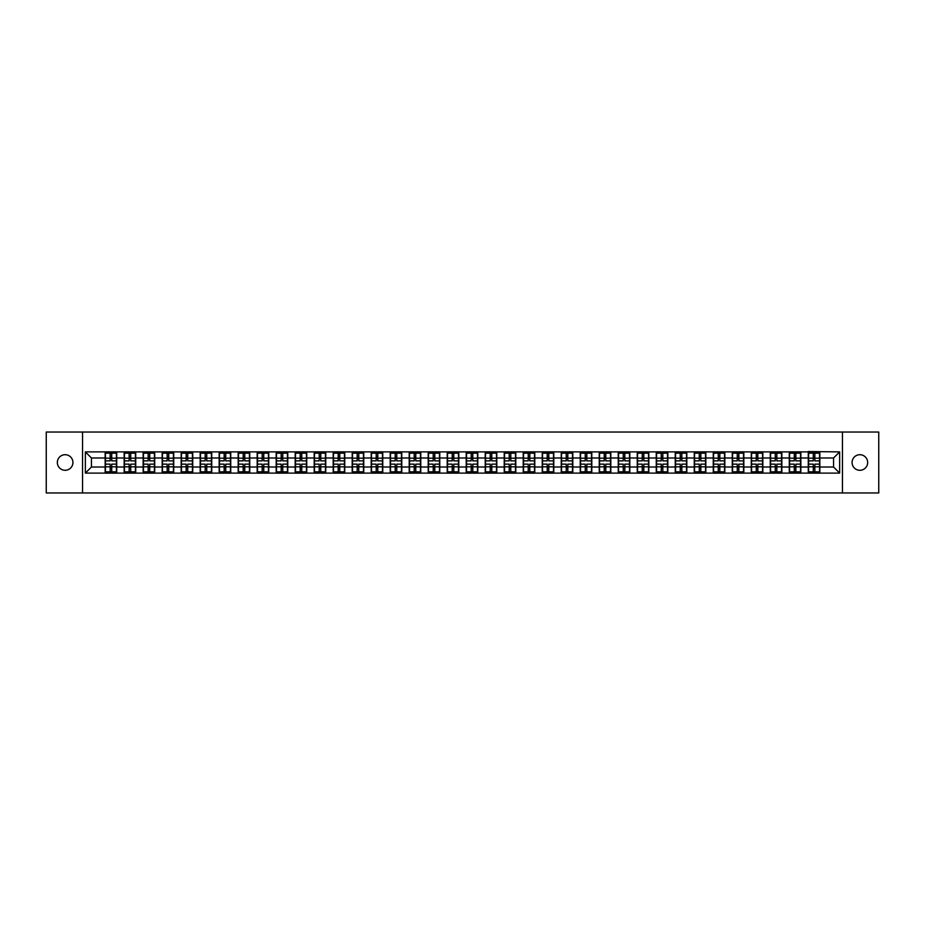 <?xml version="1.0" encoding="UTF-8"?>
<svg xmlns="http://www.w3.org/2000/svg" width="925" height="925" viewBox="0 0 925 925"><rect width="100%" height="100%" fill="white"/><g stroke="black" fill="none" stroke-linecap="round" stroke-linejoin="round"><path stroke-width="1.39" d="M859.868 470.293A7.793 7.793 0 0 1 852.075 462.5A7.793 7.793 0 0 1 859.868 454.707A7.793 7.793 0 0 1 867.662 462.5A7.793 7.793 0 0 1 859.868 470.293M65.132 470.293A7.793 7.793 0 0 1 57.338 462.5A7.793 7.793 0 0 1 65.132 454.707A7.793 7.793 0 0 1 72.925 462.5A7.793 7.793 0 0 1 65.132 470.293M842.444 492.956L878.75 492.956L878.75 432.044L842.444 432.044L842.444 492.956L82.556 492.956L82.556 432.044L46.25 432.044L46.25 492.956L82.556 492.956M842.444 432.044L82.556 432.044M833.552 467.009L833.552 457.991L819.851 457.991L819.851 467.009L833.552 467.009L839.646 473.103L839.646 451.897L808.277 451.539L808.277 457.991L800.853 457.991L800.853 467.009L808.277 467.009L808.277 457.991M839.646 473.103L85.354 473.103L85.354 451.897L105.149 451.897L105.149 457.991L91.448 457.991L91.448 467.009L105.149 467.009L105.149 457.991M808.277 451.897L105.149 451.897M808.277 467.009L808.277 473.103M800.853 467.009L800.853 473.103M800.853 451.897L800.853 457.991M781.845 467.009L789.279 467.009L789.279 457.991L781.845 457.991L781.845 473.103M789.279 467.009L789.279 473.103M789.279 451.897L789.279 457.991M781.845 451.897L781.845 457.991M762.836 467.009L770.271 467.009L770.271 457.991L762.836 457.991L762.836 473.103M770.271 467.009L770.271 473.103M770.271 451.897L770.271 457.991M762.836 451.897L762.836 457.991M743.839 467.009L751.273 467.009L751.273 457.991L743.839 457.991L743.839 473.103M751.273 467.009L751.273 473.103M751.273 451.897L751.273 457.991M743.839 451.897L743.839 457.991M724.83 467.009L732.265 467.009L732.265 457.991L724.83 457.991L724.83 473.103M732.265 467.009L732.265 473.103M732.265 451.897L732.265 457.991M724.83 451.897L724.83 457.991M705.833 467.009L713.256 467.009L713.256 457.991L705.833 457.991L705.833 473.103M713.256 467.009L713.256 473.103M713.256 451.897L713.256 457.991M705.833 451.897L705.833 457.991M686.824 467.009L694.259 467.009L694.259 457.991L686.824 457.991L686.824 473.103M694.259 467.009L694.259 473.103M694.259 451.897L694.259 457.991M686.824 451.897L686.824 457.991M667.827 467.009L675.25 467.009L675.25 457.991L667.827 457.991L667.827 473.103M675.25 467.009L675.25 473.103M675.25 451.897L675.25 457.991M667.827 451.897L667.827 457.991M648.818 467.009L656.253 467.009L656.253 457.991L648.818 457.991L648.818 473.103M656.253 467.009L656.253 473.103M656.253 451.897L656.253 457.991M648.818 451.897L648.818 457.991M629.821 467.009L637.244 467.009L637.244 457.991L629.821 457.991L629.821 473.103M637.244 467.009L637.244 473.103M637.244 451.897L637.244 457.991M629.821 451.897L629.821 457.991M610.812 467.009L618.247 467.009L618.247 457.991L610.812 457.991L610.812 473.103M618.247 467.009L618.247 473.103M618.247 451.897L618.247 457.991M610.812 451.897L610.812 457.991M591.803 467.009L599.238 467.009L599.238 457.991L591.803 457.991L591.803 473.103M599.238 467.009L599.238 473.103M599.238 451.897L599.238 457.991M591.803 451.897L591.803 457.991M572.806 467.009L580.241 467.009L580.241 457.991L572.806 457.991L572.806 473.103M580.241 467.009L580.241 473.103M580.241 451.897L580.241 457.991M572.806 451.897L572.806 457.991M553.798 467.009L561.232 467.009L561.232 457.991L553.798 457.991L553.798 473.103M561.232 467.009L561.232 473.103M561.232 451.897L561.232 457.991M553.798 451.897L553.798 457.991M534.8 467.009L542.235 467.009L542.235 457.991L534.8 457.991L534.8 473.103M542.235 467.009L542.235 473.103M542.235 451.897L542.235 457.991M534.8 451.897L534.8 457.991M515.792 467.009L523.226 467.009L523.226 457.991L515.792 457.991L515.792 473.103M523.226 467.009L523.226 473.103M523.226 451.897L523.226 457.991M515.792 451.897L515.792 457.991M496.794 467.009L504.217 467.009L504.217 457.991L496.794 457.991L496.794 473.103M504.217 467.009L504.217 473.103M504.217 451.897L504.217 457.991M496.794 451.897L496.794 457.991M477.786 467.009L485.22 467.009L485.22 457.991L477.786 457.991L477.786 473.103M485.22 467.009L485.22 473.103M485.22 451.897L485.22 457.991M477.786 451.897L477.786 457.991M458.788 467.009L466.212 467.009L466.212 457.991L458.788 457.991L458.788 473.103M466.212 467.009L466.212 473.103M466.212 451.897L466.212 457.991M458.788 451.897L458.788 457.991M439.78 467.009L447.214 467.009L447.214 457.991L439.78 457.991L439.78 473.103M447.214 467.009L447.214 473.103M447.214 451.897L447.214 457.991M439.78 451.897L439.78 457.991M420.783 467.009L428.206 467.009L428.206 457.991L420.783 457.991L420.783 473.103M428.206 467.009L428.206 473.103M428.206 451.897L428.206 457.991M420.783 451.897L420.783 457.991M401.774 467.009L409.208 467.009L409.208 457.991L401.774 457.991L401.774 473.103M409.208 467.009L409.208 473.103M409.208 451.897L409.208 457.991M401.774 451.897L401.774 457.991M382.765 467.009L390.2 467.009L390.2 457.991L382.765 457.991L382.765 473.103M390.2 467.009L390.2 473.103M390.2 451.897L390.2 457.991M382.765 451.897L382.765 457.991M363.768 467.009L371.203 467.009L371.203 457.991L363.768 457.991L363.768 473.103M371.203 467.009L371.203 473.103M371.203 451.897L371.203 457.991M363.768 451.897L363.768 457.991M344.759 467.009L352.194 467.009L352.194 457.991L344.759 457.991L344.759 473.103M352.194 467.009L352.194 473.103M352.194 451.897L352.194 457.991M344.759 451.897L344.759 457.991M325.762 467.009L333.197 467.009L333.197 457.991L325.762 457.991L325.762 473.103M333.197 467.009L333.197 473.103M333.197 451.897L333.197 457.991M325.762 451.897L325.762 457.991M306.753 467.009L314.188 467.009L314.188 457.991L306.753 457.991L306.753 473.103M314.188 467.009L314.188 473.103M314.188 451.897L314.188 457.991M306.753 451.897L306.753 457.991M287.756 467.009L295.179 467.009L295.179 457.991L287.756 457.991L287.756 473.103M295.179 467.009L295.179 473.103M295.179 451.897L295.179 457.991M287.756 451.897L287.756 457.991M268.747 467.009L276.182 467.009L276.182 457.991L268.747 457.991L268.747 473.103M276.182 467.009L276.182 473.103M276.182 451.897L276.182 457.991M268.747 451.897L268.747 457.991M249.75 467.009L257.173 467.009L257.173 457.991L249.75 457.991L249.75 473.103M257.173 467.009L257.173 473.103M257.173 451.897L257.173 457.991M249.75 451.897L249.75 457.991M230.741 467.009L238.176 467.009L238.176 457.991L230.741 457.991L230.741 473.103M238.176 467.009L238.176 473.103M238.176 451.897L238.176 457.991M230.741 451.897L230.741 457.991M211.744 467.009L219.167 467.009L219.167 457.991L211.744 457.991L211.744 473.103M219.167 467.009L219.167 473.103M219.167 451.897L219.167 457.991M211.744 451.897L211.744 457.991M192.735 467.009L200.17 467.009L200.17 457.991L192.735 457.991L192.735 473.103M200.17 467.009L200.17 473.103M200.17 451.897L200.17 457.991M192.735 451.897L192.735 457.991M173.727 467.009L181.161 467.009L181.161 457.991L173.727 457.991L173.727 473.103M181.161 467.009L181.161 473.103M181.161 451.897L181.161 457.991M173.727 451.897L173.727 457.991M154.729 467.009L162.164 467.009L162.164 457.991L154.729 457.991L154.729 473.103M162.164 467.009L162.164 473.103M162.164 451.897L162.164 457.991M154.729 451.897L154.729 457.991M135.721 467.009L143.155 467.009L143.155 457.991L135.721 457.991L135.721 473.103M143.155 467.009L143.155 473.103M143.155 451.897L143.155 457.991M135.721 451.897L135.721 457.991M116.723 467.009L124.147 467.009L124.147 457.991L116.723 457.991L116.723 473.103M124.147 467.009L124.147 473.103M124.147 451.897L124.147 457.991M116.723 451.897L116.723 457.991M105.149 467.009L105.149 473.103M91.448 467.009L85.354 473.103M85.354 451.897L91.448 457.991M819.851 467.009L819.851 473.103M819.851 451.897L819.851 457.991M839.646 451.897L833.552 457.991M116.411 464.142L116.411 473.161L111.728 473.161L111.728 464.142L116.411 464.142L116.411 451.839L111.728 451.839L111.728 453.181L116.411 453.181M105.45 458.187L110.144 458.187L110.144 451.839L105.45 451.839L105.45 464.142L110.144 464.142L110.144 473.161L105.45 473.161L105.45 471.819L110.144 471.819M110.144 456.418L111.728 456.418M111.728 453.366L110.144 453.366M110.144 458.199L111.728 458.199M110.144 458.187L110.144 460.858L105.45 460.858M105.45 453.181L110.144 453.181M110.144 466.801L111.728 466.801M110.144 471.634L111.728 471.634M110.144 468.582L111.728 468.582M105.45 464.142L105.45 471.819M111.728 471.819L116.411 471.819M111.728 453.181L111.728 460.858L116.411 460.858M135.42 464.142L135.42 473.161L130.726 473.161L130.726 464.142L135.42 464.142L135.42 451.839L130.726 451.839L130.726 453.181L135.42 453.181M124.459 458.187L129.142 458.187L129.142 451.839L124.459 451.839L124.459 464.142L129.142 464.142L129.142 473.161L124.459 473.161L124.459 471.819L129.142 471.819M129.142 456.418L130.726 456.418M130.726 453.366L129.142 453.366M129.142 458.199L130.726 458.199M129.142 458.187L129.142 460.858L124.459 460.858M124.459 453.181L129.142 453.181M129.142 466.801L130.726 466.801M129.142 471.634L130.726 471.634M129.142 468.582L130.726 468.582M124.459 464.142L124.459 471.819M130.726 471.819L135.42 471.819M130.726 453.181L130.726 460.858L135.42 460.858M154.429 464.142L154.429 473.161L149.734 473.161L149.734 464.142L154.429 464.142L154.429 451.839L149.734 451.839L149.734 453.181L154.429 453.181M143.456 458.187L148.15 458.187L148.15 451.839L143.456 451.839L143.456 464.142L148.15 464.142L148.15 473.161L143.456 473.161L143.456 471.819L148.15 471.819M148.15 456.418L149.734 456.418M149.734 453.366L148.15 453.366M148.15 458.199L149.734 458.199M148.15 458.187L148.15 460.858L143.456 460.858M143.456 453.181L148.15 453.181M148.15 466.801L149.734 466.801M148.15 471.634L149.734 471.634M148.15 468.582L149.734 468.582M143.456 464.142L143.456 471.819M149.734 471.819L154.429 471.819M149.734 453.181L149.734 460.858L154.429 460.858M173.426 464.142L173.426 473.161L168.743 473.161L168.743 464.142L173.426 464.142L173.426 451.839L168.743 451.839L168.743 453.181L173.426 453.181M162.465 458.187L167.159 458.187L167.159 451.839L162.465 451.839L162.465 464.142L167.159 464.142L167.159 473.161L162.465 473.161L162.465 471.819L167.159 471.819M167.159 456.418L168.743 456.418M168.743 453.366L167.159 453.366M167.159 458.199L168.743 458.199M167.159 458.187L167.159 460.858L162.465 460.858M162.465 453.181L167.159 453.181M167.159 466.801L168.743 466.801M167.159 471.634L168.743 471.634M167.159 468.582L168.743 468.582M162.465 464.142L162.465 471.819M168.743 471.819L173.426 471.819M168.743 453.181L168.743 460.858L173.426 460.858M192.435 464.142L192.435 473.161L187.74 473.161L187.74 464.142L192.435 464.142L192.435 451.839L187.74 451.839L187.74 453.181L192.435 453.181M181.462 458.187L186.156 458.187L186.156 451.839L181.462 451.839L181.462 464.142L186.156 464.142L186.156 473.161L181.462 473.161L181.462 471.819L186.156 471.819M186.156 456.418L187.74 456.418M187.74 453.366L186.156 453.366M186.156 458.199L187.74 458.199M186.156 458.187L186.156 460.858L181.462 460.858M181.462 453.181L186.156 453.181M186.156 466.801L187.74 466.801M186.156 471.634L187.74 471.634M186.156 468.582L187.74 468.582M181.462 464.142L181.462 471.819M187.74 471.819L192.435 471.819M187.74 453.181L187.74 460.858L192.435 460.858M211.432 464.142L211.432 473.161L206.749 473.161L206.749 464.142L211.432 464.142L211.432 451.839L206.749 451.839L206.749 453.181L211.432 453.181M200.471 458.187L205.165 458.187L205.165 451.839L200.471 451.839L200.471 464.142L205.165 464.142L205.165 473.161L200.471 473.161L200.471 471.819L205.165 471.819M205.165 456.418L206.749 456.418M206.749 453.366L205.165 453.366M205.165 458.199L206.749 458.199M205.165 458.187L205.165 460.858L200.471 460.858M200.471 453.181L205.165 453.181M205.165 466.801L206.749 466.801M205.165 471.634L206.749 471.634M205.165 468.582L206.749 468.582M200.471 464.142L200.471 471.819M206.749 471.819L211.432 471.819M206.749 453.181L206.749 460.858L211.432 460.858M230.441 464.142L230.441 473.161L225.746 473.161L225.746 464.142L230.441 464.142L230.441 451.839L225.746 451.839L225.746 453.181L230.441 453.181M219.479 458.187L224.162 458.187L224.162 451.839L219.479 451.839L219.479 464.142L224.162 464.142L224.162 473.161L219.479 473.161L219.479 471.819L224.162 471.819M224.162 456.418L225.746 456.418M225.746 453.366L224.162 453.366M224.162 458.199L225.746 458.199M224.162 458.187L224.162 460.858L219.479 460.858M219.479 453.181L224.162 453.181M224.162 466.801L225.746 466.801M224.162 471.634L225.746 471.634M224.162 468.582L225.746 468.582M219.479 464.142L219.479 471.819M225.746 471.819L230.441 471.819M225.746 453.181L225.746 460.858L230.441 460.858M249.438 464.142L249.438 473.161L244.755 473.161L244.755 464.142L249.438 464.142L249.438 451.839L244.755 451.839L244.755 453.181L249.438 453.181M238.477 458.187L243.171 458.187L243.171 451.839L238.477 451.839L238.477 464.142L243.171 464.142L243.171 473.161L238.477 473.161L238.477 471.819L243.171 471.819M243.171 456.418L244.755 456.418M244.755 453.366L243.171 453.366M243.171 458.199L244.755 458.199M243.171 458.187L243.171 460.858L238.477 460.858M238.477 453.181L243.171 453.181M243.171 466.801L244.755 466.801M243.171 471.634L244.755 471.634M243.171 468.582L244.755 468.582M238.477 464.142L238.477 471.819M244.755 471.819L249.438 471.819M244.755 453.181L244.755 460.858L249.438 460.858M268.447 464.142L268.447 473.161L263.752 473.161L263.752 464.142L268.447 464.142L268.447 451.839L263.752 451.839L263.752 453.181L268.447 453.181M257.485 458.187L262.168 458.187L262.168 451.839L257.485 451.839L257.485 464.142L262.168 464.142L262.168 473.161L257.485 473.161L257.485 471.819L262.168 471.819M262.168 456.418L263.752 456.418M263.752 453.366L262.168 453.366M262.168 458.199L263.752 458.199M262.168 458.187L262.168 460.858L257.485 460.858M257.485 453.181L262.168 453.181M262.168 466.801L263.752 466.801M262.168 471.634L263.752 471.634M262.168 468.582L263.752 468.582M257.485 464.142L257.485 471.819M263.752 471.819L268.447 471.819M263.752 453.181L263.752 460.858L268.447 460.858M287.444 464.142L287.444 473.161L282.761 473.161L282.761 464.142L287.444 464.142L287.444 451.839L282.761 451.839L282.761 453.181L287.444 453.181M276.483 458.187L281.177 458.187L281.177 451.839L276.483 451.839L276.483 464.142L281.177 464.142L281.177 473.161L276.483 473.161L276.483 471.819L281.177 471.819M281.177 456.418L282.761 456.418M282.761 453.366L281.177 453.366M281.177 458.199L282.761 458.199M281.177 458.187L281.177 460.858L276.483 460.858M276.483 453.181L281.177 453.181M281.177 466.801L282.761 466.801M281.177 471.634L282.761 471.634M281.177 468.582L282.761 468.582M276.483 464.142L276.483 471.819M282.761 471.819L287.444 471.819M282.761 453.181L282.761 460.858L287.444 460.858M306.453 464.142L306.453 473.161L301.758 473.161L301.758 464.142L306.453 464.142L306.453 451.839L301.758 451.839L301.758 453.181L306.453 453.181M295.491 458.187L300.174 458.187L300.174 451.839L295.491 451.839L295.491 464.142L300.174 464.142L300.174 473.161L295.491 473.161L295.491 471.819L300.174 471.819M300.174 456.418L301.758 456.418M301.758 453.366L300.174 453.366M300.174 458.199L301.758 458.199M300.174 458.187L300.174 460.858L295.491 460.858M295.491 453.181L300.174 453.181M300.174 466.801L301.758 466.801M300.174 471.634L301.758 471.634M300.174 468.582L301.758 468.582M295.491 464.142L295.491 471.819M301.758 471.819L306.453 471.819M301.758 453.181L301.758 460.858L306.453 460.858M325.45 464.142L325.45 473.161L320.767 473.161L320.767 464.142L325.45 464.142L325.45 451.839L320.767 451.839L320.767 453.181L325.45 453.181M314.488 458.187L319.183 458.187L319.183 451.839L314.488 451.839L314.488 464.142L319.183 464.142L319.183 473.161L314.488 473.161L314.488 471.819L319.183 471.819M319.183 456.418L320.767 456.418M320.767 453.366L319.183 453.366M319.183 458.199L320.767 458.199M319.183 458.187L319.183 460.858L314.488 460.858M314.488 453.181L319.183 453.181M319.183 466.801L320.767 466.801M319.183 471.634L320.767 471.634M319.183 468.582L320.767 468.582M314.488 464.142L314.488 471.819M320.767 471.819L325.45 471.819M320.767 453.181L320.767 460.858L325.45 460.858M344.458 464.142L344.458 473.161L339.764 473.161L339.764 464.142L344.458 464.142L344.458 451.839L339.764 451.839L339.764 453.181L344.458 453.181M333.497 458.187L338.18 458.187L338.18 451.839L333.497 451.839L333.497 464.142L338.18 464.142L338.18 473.161L333.497 473.161L333.497 471.819L338.18 471.819M338.18 456.418L339.764 456.418M339.764 453.366L338.18 453.366M338.18 458.199L339.764 458.199M338.18 458.187L338.18 460.858L333.497 460.858M333.497 453.181L338.18 453.181M338.18 466.801L339.764 466.801M338.18 471.634L339.764 471.634M338.18 468.582L339.764 468.582M333.497 464.142L333.497 471.819M339.764 471.819L344.458 471.819M339.764 453.181L339.764 460.858L344.458 460.858M363.467 464.142L363.467 473.161L358.773 473.161L358.773 464.142L363.467 464.142L363.467 451.839L358.773 451.839L358.773 453.181L363.467 453.181M352.494 458.187L357.189 458.187L357.189 451.839L352.494 451.839L352.494 464.142L357.189 464.142L357.189 473.161L352.494 473.161L352.494 471.819L357.189 471.819M357.189 456.418L358.773 456.418M358.773 453.366L357.189 453.366M357.189 458.199L358.773 458.199M357.189 458.187L357.189 460.858L352.494 460.858M352.494 453.181L357.189 453.181M357.189 466.801L358.773 466.801M357.189 471.634L358.773 471.634M357.189 468.582L358.773 468.582M352.494 464.142L352.494 471.819M358.773 471.819L363.467 471.819M358.773 453.181L358.773 460.858L363.467 460.858M382.464 464.142L382.464 473.161L377.782 473.161L377.782 464.142L382.464 464.142L382.464 451.839L377.782 451.839L377.782 453.181L382.464 453.181M371.503 458.187L376.197 458.187L376.197 451.839L371.503 451.839L371.503 464.142L376.197 464.142L376.197 473.161L371.503 473.161L371.503 471.819L376.197 471.819M376.197 456.418L377.782 456.418M377.782 453.366L376.197 453.366M376.197 458.199L377.782 458.199M376.197 458.187L376.197 460.858L371.503 460.858M371.503 453.181L376.197 453.181M376.197 466.801L377.782 466.801M376.197 471.634L377.782 471.634M376.197 468.582L377.782 468.582M371.503 464.142L371.503 471.819M377.782 471.819L382.464 471.819M377.782 453.181L377.782 460.858L382.464 460.858M401.473 464.142L401.473 473.161L396.779 473.161L396.779 464.142L401.473 464.142L401.473 451.839L396.779 451.839L396.779 453.181L401.473 453.181M390.5 458.187L395.195 458.187L395.195 451.839L390.5 451.839L390.5 464.142L395.195 464.142L395.195 473.161L390.5 473.161L390.5 471.819L395.195 471.819M395.195 456.418L396.779 456.418M396.779 453.366L395.195 453.366M395.195 458.199L396.779 458.199M395.195 458.187L395.195 460.858L390.5 460.858M390.5 453.181L395.195 453.181M395.195 466.801L396.779 466.801M395.195 471.634L396.779 471.634M395.195 468.582L396.779 468.582M390.5 464.142L390.5 471.819M396.779 471.819L401.473 471.819M396.779 453.181L396.779 460.858L401.473 460.858M420.47 464.142L420.47 473.161L415.788 473.161L415.788 464.142L420.47 464.142L420.47 451.839L415.788 451.839L415.788 453.181L420.47 453.181M409.509 458.187L414.203 458.187L414.203 451.839L409.509 451.839L409.509 464.142L414.203 464.142L414.203 473.161L409.509 473.161L409.509 471.819L414.203 471.819M414.203 456.418L415.788 456.418M415.788 453.366L414.203 453.366M414.203 458.199L415.788 458.199M414.203 458.187L414.203 460.858L409.509 460.858M409.509 453.181L414.203 453.181M414.203 466.801L415.788 466.801M414.203 471.634L415.788 471.634M414.203 468.582L415.788 468.582M409.509 464.142L409.509 471.819M415.788 471.819L420.47 471.819M415.788 453.181L415.788 460.858L420.47 460.858M439.479 464.142L439.479 473.161L434.785 473.161L434.785 464.142L439.479 464.142L439.479 451.839L434.785 451.839L434.785 453.181L439.479 453.181M428.518 458.187L433.201 458.187L433.201 451.839L428.518 451.839L428.518 464.142L433.201 464.142L433.201 473.161L428.518 473.161L428.518 471.819L433.201 471.819M433.201 456.418L434.785 456.418M434.785 453.366L433.201 453.366M433.201 458.199L434.785 458.199M433.201 458.187L433.201 460.858L428.518 460.858M428.518 453.181L433.201 453.181M433.201 466.801L434.785 466.801M433.201 471.634L434.785 471.634M433.201 468.582L434.785 468.582M428.518 464.142L428.518 471.819M434.785 471.819L439.479 471.819M434.785 453.181L434.785 460.858L439.479 460.858M458.476 464.142L458.476 473.161L453.793 473.161L453.793 464.142L458.476 464.142L458.476 451.839L453.793 451.839L453.793 453.181L458.476 453.181M447.515 458.187L452.209 458.187L452.209 451.839L447.515 451.839L447.515 464.142L452.209 464.142L452.209 473.161L447.515 473.161L447.515 471.819L452.209 471.819M452.209 456.418L453.793 456.418M453.793 453.366L452.209 453.366M452.209 458.199L453.793 458.199M452.209 458.187L452.209 460.858L447.515 460.858M447.515 453.181L452.209 453.181M452.209 466.801L453.793 466.801M452.209 471.634L453.793 471.634M452.209 468.582L453.793 468.582M447.515 464.142L447.515 471.819M453.793 471.819L458.476 471.819M453.793 453.181L453.793 460.858L458.476 460.858M477.485 464.142L477.485 473.161L472.791 473.161L472.791 464.142L477.485 464.142L477.485 451.839L472.791 451.839L472.791 453.181L477.485 453.181M466.524 458.187L471.207 458.187L471.207 451.839L466.524 451.839L466.524 464.142L471.207 464.142L471.207 473.161L466.524 473.161L466.524 471.819L471.207 471.819M471.207 456.418L472.791 456.418M472.791 453.366L471.207 453.366M471.207 458.199L472.791 458.199M471.207 458.187L471.207 460.858L466.524 460.858M466.524 453.181L471.207 453.181M471.207 466.801L472.791 466.801M471.207 471.634L472.791 471.634M471.207 468.582L472.791 468.582M466.524 464.142L466.524 471.819M472.791 471.819L477.485 471.819M472.791 453.181L472.791 460.858L477.485 460.858M496.482 464.142L496.482 473.161L491.799 473.161L491.799 464.142L496.482 464.142L496.482 451.839L491.799 451.839L491.799 453.181L496.482 453.181M485.521 458.187L490.215 458.187L490.215 451.839L485.521 451.839L485.521 464.142L490.215 464.142L490.215 473.161L485.521 473.161L485.521 471.819L490.215 471.819M490.215 456.418L491.799 456.418M491.799 453.366L490.215 453.366M490.215 458.199L491.799 458.199M490.215 458.187L490.215 460.858L485.521 460.858M485.521 453.181L490.215 453.181M490.215 466.801L491.799 466.801M490.215 471.634L491.799 471.634M490.215 468.582L491.799 468.582M485.521 464.142L485.521 471.819M491.799 471.819L496.482 471.819M491.799 453.181L491.799 460.858L496.482 460.858M515.491 464.142L515.491 473.161L510.797 473.161L510.797 464.142L515.491 464.142L515.491 451.839L510.797 451.839L510.797 453.181L515.491 453.181M504.53 458.187L509.212 458.187L509.212 451.839L504.53 451.839L504.53 464.142L509.212 464.142L509.212 473.161L504.53 473.161L504.53 471.819L509.212 471.819M509.212 456.418L510.797 456.418M510.797 453.366L509.212 453.366M509.212 458.199L510.797 458.199M509.212 458.187L509.212 460.858L504.53 460.858M504.53 453.181L509.212 453.181M509.212 466.801L510.797 466.801M509.212 471.634L510.797 471.634M509.212 468.582L510.797 468.582M504.53 464.142L504.53 471.819M510.797 471.819L515.491 471.819M510.797 453.181L510.797 460.858L515.491 460.858M534.5 464.142L534.5 473.161L529.805 473.161L529.805 464.142L534.5 464.142L534.5 451.839L529.805 451.839L529.805 453.181L534.5 453.181M523.527 458.187L528.221 458.187L528.221 451.839L523.527 451.839L523.527 464.142L528.221 464.142L528.221 473.161L523.527 473.161L523.527 471.819L528.221 471.819M528.221 456.418L529.805 456.418M529.805 453.366L528.221 453.366M528.221 458.199L529.805 458.199M528.221 458.187L528.221 460.858L523.527 460.858M523.527 453.181L528.221 453.181M528.221 466.801L529.805 466.801M528.221 471.634L529.805 471.634M528.221 468.582L529.805 468.582M523.527 464.142L523.527 471.819M529.805 471.819L534.5 471.819M529.805 453.181L529.805 460.858L534.5 460.858M553.497 464.142L553.497 473.161L548.803 473.161L548.803 464.142L553.497 464.142L553.497 451.839L548.803 451.839L548.803 453.181L553.497 453.181M542.536 458.187L547.218 458.187L547.218 451.839L542.536 451.839L542.536 464.142L547.218 464.142L547.218 473.161L542.536 473.161L542.536 471.819L547.218 471.819M547.218 456.418L548.803 456.418M548.803 453.366L547.218 453.366M547.218 458.199L548.803 458.199M547.218 458.187L547.218 460.858L542.536 460.858M542.536 453.181L547.218 453.181M547.218 466.801L548.803 466.801M547.218 471.634L548.803 471.634M547.218 468.582L548.803 468.582M542.536 464.142L542.536 471.819M548.803 471.819L553.497 471.819M548.803 453.181L548.803 460.858L553.497 460.858M572.506 464.142L572.506 473.161L567.811 473.161L567.811 464.142L572.506 464.142L572.506 451.839L567.811 451.839L567.811 453.181L572.506 453.181M561.533 458.187L566.227 458.187L566.227 451.839L561.533 451.839L561.533 464.142L566.227 464.142L566.227 473.161L561.533 473.161L561.533 471.819L566.227 471.819M566.227 456.418L567.811 456.418M567.811 453.366L566.227 453.366M566.227 458.199L567.811 458.199M566.227 458.187L566.227 460.858L561.533 460.858M561.533 453.181L566.227 453.181M566.227 466.801L567.811 466.801M566.227 471.634L567.811 471.634M566.227 468.582L567.811 468.582M561.533 464.142L561.533 471.819M567.811 471.819L572.506 471.819M567.811 453.181L567.811 460.858L572.506 460.858M591.503 464.142L591.503 473.161L586.82 473.161L586.82 464.142L591.503 464.142L591.503 451.839L586.82 451.839L586.82 453.181L591.503 453.181M580.542 458.187L585.236 458.187L585.236 451.839L580.542 451.839L580.542 464.142L585.236 464.142L585.236 473.161L580.542 473.161L580.542 471.819L585.236 471.819M585.236 456.418L586.82 456.418M586.82 453.366L585.236 453.366M585.236 458.199L586.82 458.199M585.236 458.187L585.236 460.858L580.542 460.858M580.542 453.181L585.236 453.181M585.236 466.801L586.82 466.801M585.236 471.634L586.82 471.634M585.236 468.582L586.82 468.582M580.542 464.142L580.542 471.819M586.82 471.819L591.503 471.819M586.82 453.181L586.82 460.858L591.503 460.858M610.512 464.142L610.512 473.161L605.817 473.161L605.817 464.142L610.512 464.142L610.512 451.839L605.817 451.839L605.817 453.181L610.512 453.181M599.55 458.187L604.233 458.187L604.233 451.839L599.55 451.839L599.55 464.142L604.233 464.142L604.233 473.161L599.55 473.161L599.55 471.819L604.233 471.819M604.233 456.418L605.817 456.418M605.817 453.366L604.233 453.366M604.233 458.199L605.817 458.199M604.233 458.187L604.233 460.858L599.55 460.858M599.55 453.181L604.233 453.181M604.233 466.801L605.817 466.801M604.233 471.634L605.817 471.634M604.233 468.582L605.817 468.582M599.55 464.142L599.55 471.819M605.817 471.819L610.512 471.819M605.817 453.181L605.817 460.858L610.512 460.858M629.509 464.142L629.509 473.161L624.826 473.161L624.826 464.142L629.509 464.142L629.509 451.839L624.826 451.839L624.826 453.181L629.509 453.181M618.548 458.187L623.242 458.187L623.242 451.839L618.548 451.839L618.548 464.142L623.242 464.142L623.242 473.161L618.548 473.161L618.548 471.819L623.242 471.819M623.242 456.418L624.826 456.418M624.826 453.366L623.242 453.366M623.242 458.199L624.826 458.199M623.242 458.187L623.242 460.858L618.548 460.858M618.548 453.181L623.242 453.181M623.242 466.801L624.826 466.801M623.242 471.634L624.826 471.634M623.242 468.582L624.826 468.582M618.548 464.142L618.548 471.819M624.826 471.819L629.509 471.819M624.826 453.181L624.826 460.858L629.509 460.858M648.518 464.142L648.518 473.161L643.823 473.161L643.823 464.142L648.518 464.142L648.518 451.839L643.823 451.839L643.823 453.181L648.518 453.181M637.556 458.187L642.239 458.187L642.239 451.839L637.556 451.839L637.556 464.142L642.239 464.142L642.239 473.161L637.556 473.161L637.556 471.819L642.239 471.819M642.239 456.418L643.823 456.418M643.823 453.366L642.239 453.366M642.239 458.199L643.823 458.199M642.239 458.187L642.239 460.858L637.556 460.858M637.556 453.181L642.239 453.181M642.239 466.801L643.823 466.801M642.239 471.634L643.823 471.634M642.239 468.582L643.823 468.582M637.556 464.142L637.556 471.819M643.823 471.819L648.518 471.819M643.823 453.181L643.823 460.858L648.518 460.858M667.515 464.142L667.515 473.161L662.832 473.161L662.832 464.142L667.515 464.142L667.515 451.839L662.832 451.839L662.832 453.181L667.515 453.181M656.553 458.187L661.248 458.187L661.248 451.839L656.553 451.839L656.553 464.142L661.248 464.142L661.248 473.161L656.553 473.161L656.553 471.819L661.248 471.819M661.248 456.418L662.832 456.418M662.832 453.366L661.248 453.366M661.248 458.199L662.832 458.199M661.248 458.187L661.248 460.858L656.553 460.858M656.553 453.181L661.248 453.181M661.248 466.801L662.832 466.801M661.248 471.634L662.832 471.634M661.248 468.582L662.832 468.582M656.553 464.142L656.553 471.819M662.832 471.819L667.515 471.819M662.832 453.181L662.832 460.858L667.515 460.858M686.523 464.142L686.523 473.161L681.829 473.161L681.829 464.142L686.523 464.142L686.523 451.839L681.829 451.839L681.829 453.181L686.523 453.181M675.562 458.187L680.245 458.187L680.245 451.839L675.562 451.839L675.562 464.142L680.245 464.142L680.245 473.161L675.562 473.161L675.562 471.819L680.245 471.819M680.245 456.418L681.829 456.418M681.829 453.366L680.245 453.366M680.245 458.199L681.829 458.199M680.245 458.187L680.245 460.858L675.562 460.858M675.562 453.181L680.245 453.181M680.245 466.801L681.829 466.801M680.245 471.634L681.829 471.634M680.245 468.582L681.829 468.582M675.562 464.142L675.562 471.819M681.829 471.819L686.523 471.819M681.829 453.181L681.829 460.858L686.523 460.858M705.521 464.142L705.521 473.161L700.838 473.161L700.838 464.142L705.521 464.142L705.521 451.839L700.838 451.839L700.838 453.181L705.521 453.181M694.559 458.187L699.254 458.187L699.254 451.839L694.559 451.839L694.559 464.142L699.254 464.142L699.254 473.161L694.559 473.161L694.559 471.819L699.254 471.819M699.254 456.418L700.838 456.418M700.838 453.366L699.254 453.366M699.254 458.199L700.838 458.199M699.254 458.187L699.254 460.858L694.559 460.858M694.559 453.181L699.254 453.181M699.254 466.801L700.838 466.801M699.254 471.634L700.838 471.634M699.254 468.582L700.838 468.582M694.559 464.142L694.559 471.819M700.838 471.819L705.521 471.819M700.838 453.181L700.838 460.858L705.521 460.858M724.529 464.142L724.529 473.161L719.835 473.161L719.835 464.142L724.529 464.142L724.529 451.839L719.835 451.839L719.835 453.181L724.529 453.181M713.568 458.187L718.251 458.187L718.251 451.839L713.568 451.839L713.568 464.142L718.251 464.142L718.251 473.161L713.568 473.161L713.568 471.819L718.251 471.819M718.251 456.418L719.835 456.418M719.835 453.366L718.251 453.366M718.251 458.199L719.835 458.199M718.251 458.187L718.251 460.858L713.568 460.858M713.568 453.181L718.251 453.181M718.251 466.801L719.835 466.801M718.251 471.634L719.835 471.634M718.251 468.582L719.835 468.582M713.568 464.142L713.568 471.819M719.835 471.819L724.529 471.819M719.835 453.181L719.835 460.858L724.529 460.858M743.538 464.142L743.538 473.161L738.844 473.161L738.844 464.142L743.538 464.142L743.538 451.839L738.844 451.839L738.844 453.181L743.538 453.181M732.565 458.187L737.26 458.187L737.26 451.839L732.565 451.839L732.565 464.142L737.26 464.142L737.26 473.161L732.565 473.161L732.565 471.819L737.26 471.819M737.26 456.418L738.844 456.418M738.844 453.366L737.26 453.366M737.26 458.199L738.844 458.199M737.26 458.187L737.26 460.858L732.565 460.858M732.565 453.181L737.26 453.181M737.26 466.801L738.844 466.801M737.26 471.634L738.844 471.634M737.26 468.582L738.844 468.582M732.565 464.142L732.565 471.819M738.844 471.819L743.538 471.819M738.844 453.181L738.844 460.858L743.538 460.858M762.535 464.142L762.535 473.161L757.841 473.161L757.841 464.142L762.535 464.142L762.535 451.839L757.841 451.839L757.841 453.181L762.535 453.181M751.574 458.187L756.257 458.187L756.257 451.839L751.574 451.839L751.574 464.142L756.257 464.142L756.257 473.161L751.574 473.161L751.574 471.819L756.257 471.819M756.257 456.418L757.841 456.418M757.841 453.366L756.257 453.366M756.257 458.199L757.841 458.199M756.257 458.187L756.257 460.858L751.574 460.858M751.574 453.181L756.257 453.181M756.257 466.801L757.841 466.801M756.257 471.634L757.841 471.634M756.257 468.582L757.841 468.582M751.574 464.142L751.574 471.819M757.841 471.819L762.535 471.819M757.841 453.181L757.841 460.858L762.535 460.858M781.544 464.142L781.544 473.161L776.85 473.161L776.85 464.142L781.544 464.142L781.544 451.839L776.85 451.839L776.85 453.181L781.544 453.181M770.571 458.187L775.266 458.187L775.266 451.839L770.571 451.839L770.571 464.142L775.266 464.142L775.266 473.161L770.571 473.161L770.571 471.819L775.266 471.819M775.266 456.418L776.85 456.418M776.85 453.366L775.266 453.366M775.266 458.199L776.85 458.199M775.266 458.187L775.266 460.858L770.571 460.858M770.571 453.181L775.266 453.181M775.266 466.801L776.85 466.801M775.266 471.634L776.85 471.634M775.266 468.582L776.85 468.582M770.571 464.142L770.571 471.819M776.85 471.819L781.544 471.819M776.85 453.181L776.85 460.858L781.544 460.858M800.541 464.142L800.541 473.161L795.858 473.161L795.858 464.142L800.541 464.142L800.541 451.839L795.858 451.839L795.858 453.181L800.541 453.181M789.58 458.187L794.274 458.187L794.274 451.839L789.58 451.839L789.58 464.142L794.274 464.142L794.274 473.161L789.58 473.161L789.58 471.819L794.274 471.819M794.274 456.418L795.858 456.418M795.858 453.366L794.274 453.366M794.274 458.199L795.858 458.199M794.274 458.187L794.274 460.858L789.58 460.858M789.58 453.181L794.274 453.181M794.274 466.801L795.858 466.801M794.274 471.634L795.858 471.634M794.274 468.582L795.858 468.582M789.58 464.142L789.58 471.819M795.858 471.819L800.541 471.819M795.858 453.181L795.858 460.858L800.541 460.858M819.55 464.142L819.55 473.161L814.856 473.161L814.856 464.142L819.55 464.142L819.55 451.839L814.856 451.839L814.856 453.181L819.55 453.181M808.589 458.187L813.272 458.187L813.272 451.839L808.589 451.839L808.589 464.142L813.272 464.142L813.272 473.161L808.589 473.161L808.589 471.819L813.272 471.819M813.272 456.418L814.856 456.418M814.856 453.366L813.272 453.366M813.272 458.199L814.856 458.199M813.272 458.187L813.272 460.858L808.589 460.858M808.589 453.181L813.272 453.181M813.272 466.801L814.856 466.801M813.272 471.634L814.856 471.634M813.272 468.582L814.856 468.582M808.589 464.142L808.589 471.819M814.856 471.819L819.55 471.819M814.856 453.181L814.856 460.858L819.55 460.858M105.45 466.813L110.144 466.813M111.728 466.813L116.411 466.813M111.728 458.187L116.411 458.187M124.459 466.813L129.142 466.813M130.726 466.813L135.42 466.813M130.726 458.187L135.42 458.187M143.456 466.813L148.15 466.813M149.734 466.813L154.429 466.813M149.734 458.187L154.429 458.187M162.465 466.813L167.159 466.813M168.743 466.813L173.426 466.813M168.743 458.187L173.426 458.187M181.462 466.813L186.156 466.813M187.74 466.813L192.435 466.813M187.74 458.187L192.435 458.187M200.471 466.813L205.165 466.813M206.749 466.813L211.432 466.813M206.749 458.187L211.432 458.187M219.479 466.813L224.162 466.813M225.746 466.813L230.441 466.813M225.746 458.187L230.441 458.187M238.477 466.813L243.171 466.813M244.755 466.813L249.438 466.813M244.755 458.187L249.438 458.187M257.485 466.813L262.168 466.813M263.752 466.813L268.447 466.813M263.752 458.187L268.447 458.187M276.483 466.813L281.177 466.813M282.761 466.813L287.444 466.813M282.761 458.187L287.444 458.187M295.491 466.813L300.174 466.813M301.758 466.813L306.453 466.813M301.758 458.187L306.453 458.187M314.488 466.813L319.183 466.813M320.767 466.813L325.45 466.813M320.767 458.187L325.45 458.187M333.497 466.813L338.18 466.813M339.764 466.813L344.458 466.813M339.764 458.187L344.458 458.187M352.494 466.813L357.189 466.813M358.773 466.813L363.467 466.813M358.773 458.187L363.467 458.187M371.503 466.813L376.197 466.813M377.782 466.813L382.464 466.813M377.782 458.187L382.464 458.187M390.5 466.813L395.195 466.813M396.779 466.813L401.473 466.813M396.779 458.187L401.473 458.187M409.509 466.813L414.203 466.813M415.788 466.813L420.47 466.813M415.788 458.187L420.47 458.187M428.518 466.813L433.201 466.813M434.785 466.813L439.479 466.813M434.785 458.187L439.479 458.187M447.515 466.813L452.209 466.813M453.793 466.813L458.476 466.813M453.793 458.187L458.476 458.187M466.524 466.813L471.207 466.813M472.791 466.813L477.485 466.813M472.791 458.187L477.485 458.187M485.521 466.813L490.215 466.813M491.799 466.813L496.482 466.813M491.799 458.187L496.482 458.187M504.53 466.813L509.212 466.813M510.797 466.813L515.491 466.813M510.797 458.187L515.491 458.187M523.527 466.813L528.221 466.813M529.805 466.813L534.5 466.813M529.805 458.187L534.5 458.187M542.536 466.813L547.218 466.813M548.803 466.813L553.497 466.813M548.803 458.187L553.497 458.187M561.533 466.813L566.227 466.813M567.811 466.813L572.506 466.813M567.811 458.187L572.506 458.187M580.542 466.813L585.236 466.813M586.82 466.813L591.503 466.813M586.82 458.187L591.503 458.187M599.55 466.813L604.233 466.813M605.817 466.813L610.512 466.813M605.817 458.187L610.512 458.187M618.548 466.813L623.242 466.813M624.826 466.813L629.509 466.813M624.826 458.187L629.509 458.187M637.556 466.813L642.239 466.813M643.823 466.813L648.518 466.813M643.823 458.187L648.518 458.187M656.553 466.813L661.248 466.813M662.832 466.813L667.515 466.813M662.832 458.187L667.515 458.187M675.562 466.813L680.245 466.813M681.829 466.813L686.523 466.813M681.829 458.187L686.523 458.187M694.559 466.813L699.254 466.813M700.838 466.813L705.521 466.813M700.838 458.187L705.521 458.187M713.568 466.813L718.251 466.813M719.835 466.813L724.529 466.813M719.835 458.187L724.529 458.187M732.565 466.813L737.26 466.813M738.844 466.813L743.538 466.813M738.844 458.187L743.538 458.187M751.574 466.813L756.257 466.813M757.841 466.813L762.535 466.813M757.841 458.187L762.535 458.187M770.571 466.813L775.266 466.813M776.85 466.813L781.544 466.813M776.85 458.187L781.544 458.187M789.58 466.813L794.274 466.813M795.858 466.813L800.541 466.813M795.858 458.187L800.541 458.187M808.589 466.813L813.272 466.813M814.856 466.813L819.55 466.813M814.856 458.187L819.55 458.187"/></g></svg>
